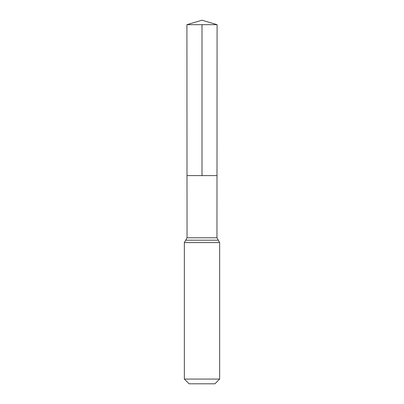 <?xml version="1.0" encoding="UTF-8"?>
<svg xmlns="http://www.w3.org/2000/svg" width="404" height="404" viewBox="0 0 404 404"><rect width="100%" height="100%" fill="white"/><g stroke="black" fill="none" stroke-linecap="round" stroke-linejoin="round"><path stroke-width="0.61" d="M184.35 379.068L219.65 379.068L214.918 383.8L189.082 383.8L184.35 379.068L184.35 242.597L187.042 237.779L216.958 237.779L217.089 24.669L186.911 24.669L202 20.2L217.089 24.669M187.042 237.779L187.002 175.594L216.999 175.594L187.002 175.594L186.911 24.669M219.65 379.068L219.65 242.597L216.958 237.779M202 24.669L202 175.594L216.999 175.594L217.089 24.669L202 20.2M184.35 242.597L219.65 242.597M185.694 240.188L218.306 240.188"/></g></svg>
